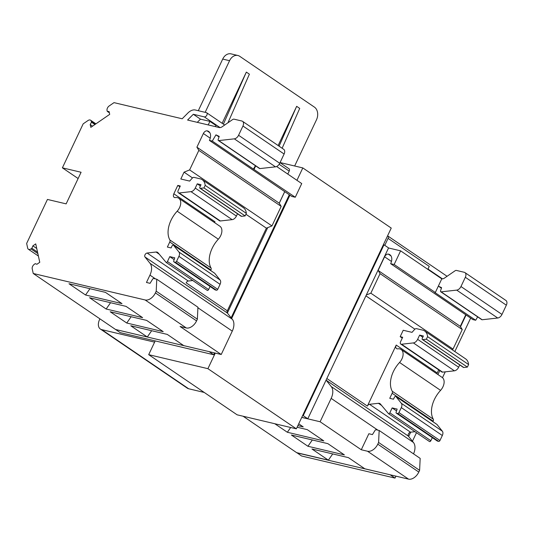 <?xml version="1.0" encoding="UTF-8"?>
<svg xmlns="http://www.w3.org/2000/svg" width="533" height="533" viewBox="0 0 533 533"><rect width="100%" height="100%" fill="white"/><g stroke="black" fill="none" stroke-linecap="round" stroke-linejoin="round"><path stroke-width="0.8" d="M470.652 318.101L454.842 351.54M445.248 371.841L442.483 377.684M416.48 432.703L412.442 441.237M395.939 476.156L395.02 478.094L301.518 455.975L296.914 452.724M466.075 314.99L460.532 326.722M439.792 370.595L437.926 374.546M410.683 432.176L408.651 436.474M390.502 474.863L296.941 452.863M395.02 478.094L390.449 474.983M302.644 415.52L303.23 415.66L383.993 244.8L383.407 244.667M301.778 417.346L307.808 418.771L388.57 247.918L383.993 244.8M303.23 415.66L307.808 418.771M243.081 416.226L296.641 452.657L328.355 460.166L311.965 449.013L348.435 457.64L364.825 468.793L408.531 479.134A9.607 6.163 -55.8 0 0 418.805 472.065L419.611 470.353L420.171 458.38L379.156 430.477L376.178 429.771A1.199 0.773 -55.8 0 0 374.992 430.471L372.44 434.588L368.856 433.742L361.281 449.759L367.517 451.231A9.607 6.163 -55.8 0 0 377.79 444.162L378.597 442.457L419.611 470.353M378.597 442.457L379.156 430.477M326.836 378.51L367.37 406.079A2.405 1.539 124.2 0 1 369.502 404.294L378.437 403.301A4.804 3.078 124.2 0 1 379.996 403.641A4.804 3.078 124.2 0 1 380.402 404.014L388.55 413.701L429.565 441.604A1.199 0.773 -55.8 0 0 430.851 440.718L432.31 437.626M388.55 413.701A1.199 0.773 -55.8 0 0 389.83 412.822L392.155 407.912L396.539 410.89M392.155 407.912L397.138 409.091L396.119 412.142A1.199 0.773 124.2 0 0 396.299 413.128A1.199 0.773 124.2 0 0 396.472 413.202L397.665 413.488A1.199 0.773 124.2 0 0 398.944 412.602L401.309 407.605A4.804 3.078 -55.8 0 0 401.336 403.308L395.972 396.579A1.199 0.773 -55.8 0 0 395.859 396.472A1.199 0.773 -55.8 0 0 394.407 397.278L393.494 399.204L389.756 398.318L392.141 393.267A2.405 1.539 -55.8 0 0 392.255 391.262A23.545 15.091 124.2 0 1 399.563 362.473L440.578 390.369A9.607 6.163 -55.8 0 0 442.117 377.397L401.096 349.495A9.607 6.163 -55.8 0 0 397.778 348.835A3.604 2.312 124.2 0 1 396.532 348.589A3.604 2.312 124.2 0 1 396.219 345.058L437.24 372.953L438.699 369.855M437.187 440.898A1.199 0.773 -55.8 0 0 437.32 441.031A1.199 0.773 -55.8 0 0 437.486 441.104L396.472 413.202M401.309 407.605L442.323 435.508L439.965 440.505A1.199 0.773 -55.8 0 1 438.679 441.384L437.486 441.104M442.323 435.508A4.804 3.078 -55.8 0 0 442.357 431.21L436.987 424.475A1.199 0.773 -55.8 0 0 436.873 424.375A1.199 0.773 -55.8 0 0 436.74 424.308M432.916 421.676L433.162 421.163A2.405 1.539 -55.8 0 0 433.276 419.165A23.545 15.091 124.2 0 1 440.578 390.369M399.563 362.473A9.607 6.163 -55.8 0 0 401.096 349.495M419.638 335.104L423.382 335.99L422.269 338.335A1.199 0.773 -55.8 0 0 422.369 339.514A1.199 0.773 -55.8 0 0 422.762 339.601L426.367 339.201L427.579 336.636A14.418 9.241 -55.8 0 0 424.594 330.966A14.418 9.241 -55.8 0 0 422.063 329.974L416.5 328.661A2.405 1.539 -55.8 0 0 414.501 329.561L412.036 332.352L403.215 330.267L400.183 336.669L402.675 337.262L400.576 341.706A2.405 1.539 -55.8 0 0 400.783 344.065A2.405 1.539 -55.8 0 0 401.562 344.238L413.375 342.919A4.804 3.078 -55.8 0 0 417.632 339.341L419.638 335.104L422.782 337.242M400.783 344.065L441.797 371.961A2.405 1.539 -55.8 0 0 442.577 372.134L454.389 370.821A4.804 3.078 -55.8 0 0 458.653 367.244L459.739 364.932M422.369 339.514L463.39 367.41A1.199 0.773 -55.8 0 0 463.777 367.497L467.381 367.097L468.594 364.532A14.418 9.241 -55.8 0 0 465.615 358.869L424.594 330.966M426.367 339.201L467.381 367.097M427.579 336.636L468.594 364.532M477.668 316.882L475.683 320.253L434.661 292.357L435.321 292.51L441.784 278.839A4.804 3.078 124.2 0 0 444.462 278.086L455.049 270.804A2.405 1.539 -55.8 0 1 456.441 270.438L464.236 272.283A4.804 3.078 -55.8 0 1 464.923 272.576A4.804 3.078 -55.8 0 1 465.336 277.287L460.965 286.534A4.804 3.078 -55.8 0 1 456.701 290.119L441.131 291.851A1.199 0.773 124.2 0 1 440.738 291.764A1.199 0.773 124.2 0 1 440.558 290.771L441.597 287.66L438.339 286.121L441.417 288.213M441.131 291.851L482.145 319.747A1.199 0.773 124.2 0 1 481.759 319.66L440.738 291.764M482.145 319.747L497.715 318.014A4.804 3.078 -55.8 0 0 501.979 314.437L506.35 305.189A4.804 3.078 -55.8 0 0 505.937 300.479L464.923 272.576M427.846 269.358L429.252 266.38L388.084 238.378A2.405 1.539 -55.8 0 0 387.877 236.019A2.405 1.539 -55.8 0 0 387.558 235.879M435.321 292.51L394.154 264.508L400.616 250.836L421.197 264.841A4.804 3.078 124.2 0 1 421.19 264.834L441.784 278.839M400.183 336.669L402.282 338.102M436.913 373.86A3.604 2.312 124.2 0 1 437.24 372.953M367.37 406.079L396.219 345.058M413.541 453.863A13.212 8.468 -55.8 0 0 413.428 442.47L408.371 436.127A2.405 1.539 124.2 0 1 408.485 433.795A2.405 1.539 124.2 0 1 410.517 432.19L414.994 431.697M327.848 443.643L344.391 454.896L307.927 446.268L291.384 435.015L327.848 443.643M312.338 439.972L307.927 446.268M328.355 460.166L332.725 453.923M475.683 320.253L472.831 319.58L390.649 263.682L394.154 264.508M451.897 349.541L453.023 349.082L462.258 329.554L460.305 326.349L465.775 314.783M298.713 423.822L303.224 426.886L297.867 425.62M297.101 427.233L307.261 429.638L323.804 440.891L287.34 432.263L290.685 427.493M274.801 423.735L287.34 432.263M384.786 245.347L388.084 238.378M400.616 250.836A4.804 3.078 124.2 0 1 400.496 250.81L388.537 247.978M460.305 326.349L378.124 270.451L384.579 256.779A3.604 2.312 124.2 0 1 388.284 254.101L391.049 255.98M388.284 254.101A9.094 5.83 124.2 0 1 389.883 254.727A9.094 5.83 124.2 0 1 390.649 263.682M378.124 270.451L380.069 273.649L462.258 329.554M380.069 273.649L370.841 293.183L453.023 349.082M366.304 295.009L370.841 293.183M365.905 295.855L414.894 329.181M301.745 417.406L320.113 421.756L331.16 398.384A13.212 8.468 -55.8 0 0 331.246 386.572L326.189 380.229A2.405 1.539 124.2 0 1 326.089 380.082M320.113 421.756L361.281 449.759M289.312 194.752L231.149 317.795M214.552 352.913L213.686 354.745L120.178 332.625L115.601 329.501M219.03 136.948L215.958 134.856L219.216 136.395L218.177 139.506A1.199 0.773 124.2 0 0 218.357 140.499A1.199 0.773 124.2 0 0 218.743 140.585L234.32 138.846A4.804 3.078 -55.8 0 0 238.577 135.269L242.948 126.021A4.804 3.078 -55.8 0 0 242.535 121.311A4.804 3.078 -55.8 0 0 241.849 121.011L234.06 119.172A2.405 1.539 -55.8 0 0 232.661 119.532L222.081 126.814A4.804 3.078 124.2 0 1 219.283 127.547L187.583 120.045L193.312 114.275L204.299 116.88A2.405 1.539 -55.8 0 0 206.737 115.361A2.405 1.539 -55.8 0 0 206.657 112.756A2.405 1.539 -55.8 0 0 206.318 112.61L195.331 110.005A9.607 6.163 -55.8 0 0 187.909 113.003L182.186 118.772L114.002 102.636L109.198 105.94A3.604 2.312 -55.8 0 0 107.053 110.471L107.246 111.357L109.092 111.564L109.705 114.355L90.817 127.354L90.204 124.555L91.489 122.204L91.29 121.317A3.604 2.312 -55.8 0 0 90.597 120.211A3.604 2.312 -55.8 0 0 87.985 120.538L83.181 123.843L62.388 167.835L81.089 172.259L66.145 203.866L47.444 199.442L26.65 243.441L27.676 248.125A3.604 2.312 -55.8 0 0 28.376 249.231A3.604 2.312 -55.8 0 0 30.981 248.904L31.893 248.278L32.866 245.86L35.731 243.881L39.768 262.303L36.904 264.275L35.258 263.655L34.352 264.275A3.604 2.312 -55.8 0 0 32.213 268.805L33.239 273.489L145.129 299.966A9.607 6.163 -55.8 0 0 155.403 292.897L156.209 291.191L156.769 279.212L153.79 278.506A1.199 0.773 -55.8 0 0 152.605 279.205L150.053 283.323L146.468 282.47L149.946 275.121A13.212 8.468 -55.8 0 0 150.026 263.302L144.976 256.966A2.405 1.539 124.2 0 1 145.083 254.627A2.405 1.539 124.2 0 1 147.121 253.028L156.049 252.029A4.804 3.078 124.2 0 1 157.608 252.376A4.804 3.078 124.2 0 1 158.021 252.749L166.163 262.436A1.199 0.773 -55.8 0 0 167.449 261.556L169.767 256.639L174.757 257.819L173.738 260.87A1.199 0.773 124.2 0 0 173.918 261.863A1.199 0.773 124.2 0 0 174.084 261.936L175.277 262.216A1.199 0.773 124.2 0 0 176.563 261.337L178.921 256.34A4.804 3.078 -55.8 0 0 178.955 252.042L173.585 245.307A1.199 0.773 -55.8 0 0 173.478 245.207A1.199 0.773 -55.8 0 0 172.019 246.013L171.113 247.938L167.369 247.052L169.761 242.002A2.405 1.539 -55.8 0 0 169.874 239.997A23.545 15.091 124.2 0 1 177.183 211.201A9.607 6.163 -55.8 0 0 178.715 198.229A9.607 6.163 -55.8 0 0 175.39 197.57A3.604 2.312 124.2 0 1 174.144 197.323A3.604 2.312 124.2 0 1 173.838 193.785L177.795 185.404L180.294 185.997L178.189 190.441A2.405 1.539 -55.8 0 0 178.395 192.799A2.405 1.539 -55.8 0 0 179.175 192.966L190.987 191.653A4.804 3.078 -55.8 0 0 195.251 188.076L197.257 183.832L200.994 184.718L199.882 187.07A1.199 0.773 -55.8 0 0 199.988 188.249A1.199 0.773 -55.8 0 0 200.375 188.336L203.979 187.929L205.192 185.371A14.418 9.241 -55.8 0 0 202.214 179.701A14.418 9.241 -55.8 0 0 199.675 178.708L194.112 177.396A2.405 1.539 -55.8 0 0 192.12 178.295L189.648 181.087L180.827 179.001L184.058 172.166L189.621 169.92L198.856 150.386L196.904 147.181L203.366 133.517A3.604 2.312 124.2 0 1 207.071 130.838A9.094 5.83 124.2 0 1 208.669 131.464A9.094 5.83 124.2 0 1 209.429 140.419L291.758 196.417L295.269 197.243L253.441 169.088L255.427 165.716M242.535 121.311L283.696 149.307A4.804 3.078 124.2 0 1 284.109 154.017L279.738 163.265A4.804 3.078 124.2 0 1 275.474 166.849L259.904 168.581A1.199 0.773 124.2 0 1 259.518 168.495L218.357 140.499M202.214 179.701L243.374 207.697A14.418 9.241 124.2 0 1 246.353 213.367L245.14 215.932L241.536 216.331A1.199 0.773 124.2 0 1 241.149 216.245L199.988 188.249M205.192 185.371L246.353 213.367M203.979 187.929L245.14 215.932M197.257 183.832L200.401 185.977M237.498 213.766L236.412 216.072A4.804 3.078 124.2 0 1 232.148 219.649L220.336 220.968A2.405 1.539 124.2 0 1 219.556 220.795L178.395 192.799M178.715 198.229L219.876 226.225A9.607 6.163 124.2 0 1 218.337 239.204A23.545 15.091 -55.8 0 0 211.035 267.992A2.405 1.539 124.2 0 1 210.921 269.998L210.675 270.511M177.183 211.201L218.337 239.204M214.499 273.136A1.199 0.773 124.2 0 1 214.632 273.202A1.199 0.773 124.2 0 1 214.746 273.302L220.116 280.038A4.804 3.078 124.2 0 1 220.082 284.336L217.724 289.332A1.199 0.773 124.2 0 1 216.438 290.219L215.245 289.932A1.199 0.773 124.2 0 1 215.079 289.859A1.199 0.773 124.2 0 1 214.946 289.725M169.767 256.639L174.158 259.624M210.069 286.454L208.61 289.552A1.199 0.773 124.2 0 1 207.324 290.432L166.163 262.436M156.769 279.212L197.93 307.208L197.37 319.187L196.564 320.893A9.607 6.163 124.2 0 1 186.29 327.962L180.061 326.489L221.228 354.492L183.752 345.624L167.249 334.398L130.778 325.77L147.288 336.996L115.568 329.494L33.239 273.489M156.209 291.191L197.37 319.187M284.742 191.64L279.259 203.233M267.733 227.624L227.358 313.031M209.116 351.627L115.601 329.514M213.686 354.745L209.109 351.633M68.997 283.743L85.54 294.996L122.004 303.623L105.461 292.37L68.997 283.743M89.95 288.699L85.54 294.996M110.198 311.772L146.662 320.4L163.205 331.653L126.741 323.025L110.198 311.772M131.151 316.729L126.741 323.025M89.584 297.747L126.048 306.375L142.624 317.648L106.154 309.02L89.584 297.747M110.571 302.711L106.154 309.02M192.753 280.525L188.276 281.024A2.405 1.539 -55.8 0 0 186.15 282.81L227.318 310.819A2.405 1.539 -55.8 0 0 227.305 312.964L232.355 319.307A13.212 8.468 124.2 0 1 232.275 331.12L221.228 354.492M173.838 193.785L214.999 221.788A3.604 2.312 -55.8 0 0 214.672 222.687M177.795 185.404L179.894 186.83M215.958 134.856L212.281 141.092L253.441 169.088M255.68 165.89L254.094 169.241M208.23 124.929L209.909 121.384L200.475 119.152L197.303 122.343M200.475 119.152L193.312 114.275M215.479 126.647L216.005 125.535L209.909 121.384M295.269 197.243L301.731 183.572L281.184 169.594A4.804 3.078 124.2 0 1 281.177 169.594L276.64 166.509M212.281 141.092L209.429 140.419M62.388 167.835L78.124 178.535M31.893 248.278L37.537 252.122M32.866 245.86L36.744 248.491M151.685 330.713L147.288 336.996M245.933 214.253L266.387 228.164L227.318 310.819M184.058 172.166L192.506 177.915M189.621 169.92L271.957 225.919L266.387 228.164M198.856 150.386L281.184 206.391L271.957 225.919M196.904 147.181L279.232 203.186L281.184 206.391M284.702 191.614L279.232 203.186M207.071 130.838L209.835 132.717M280.025 162.658L288.993 168.754A2.405 1.539 124.2 0 1 289.199 171.113L287.787 174.091M107.246 111.357L109.358 112.796M90.204 124.555L92.555 126.154M91.489 122.204L94.914 124.535M205.165 112.336L229.57 60.695A9.607 7.162 -76.7 0 1 237.885 55.492A9.607 7.162 -76.7 0 1 239.71 56.298L314.423 107.12A9.607 7.162 -76.7 0 1 316.482 119.812L294.656 165.996M237.885 55.492L231.029 53.866A9.607 7.162 103.3 0 0 222.714 59.07L198.303 110.711M99.918 318.847L99.551 319.627A9.607 6.163 -55.8 0 0 100.384 329.048A9.607 6.163 -55.8 0 0 101.75 329.641L154.61 342.146M227.964 122.763L249.397 74.18L246.346 72.102L223.394 124.142M282.137 148.247L299.713 108.406L296.661 106.327L278.133 145.529M279.092 146.175L296.661 106.327M222.148 123.29L246.346 72.102M100.384 329.048L187.296 388.164A9.607 6.163 -55.8 0 0 188.662 388.764L204.232 392.448M148.694 354.665L237.125 414.821L296.348 428.832L207.91 368.676L148.694 354.665L155.196 340.907M296.348 428.832L391.242 228.077L302.811 167.922L296.948 180.321M289.925 195.171L231.662 318.434M215.279 353.086L207.91 368.676M302.811 167.922L280.078 162.545M377.79 444.162L418.805 472.065M378.437 403.301L381.628 405.473M389.83 412.822L430.851 440.718M438.679 441.384L397.665 413.488M439.965 440.505L398.944 412.602M401.336 403.308L442.357 431.21M395.972 396.579L436.987 424.475M392.141 393.267L433.162 421.163M392.255 391.262L433.276 419.165M401.562 344.238L442.577 372.134M413.375 342.919L454.389 370.821M417.632 339.341L458.653 367.244M422.762 339.601L463.777 367.497M456.701 290.119L497.715 318.014M460.965 286.534L501.979 314.437M465.336 277.287L506.35 305.189M427.999 269.038L442.45 278.866M369.502 404.294L410.517 432.19M367.517 451.231L408.531 479.134M384.579 256.779L391.462 261.463M326.189 380.229L408.371 436.127M331.246 386.572L413.428 442.47M331.16 398.384L377.91 430.184M242.948 126.021L284.109 154.017M238.577 135.269L279.738 163.265M234.32 138.846L275.474 166.849M218.743 140.585L259.904 168.581M200.375 188.336L241.536 216.331M195.251 188.076L236.412 216.072M190.987 191.653L232.148 219.649M179.175 192.966L220.336 220.968M169.874 239.997L211.035 267.992M169.761 242.002L210.921 269.998M173.585 245.307L214.746 273.302M178.955 252.042L220.116 280.038M178.921 256.34L220.082 284.336M217.724 289.332L176.563 261.337M216.438 290.219L175.277 262.216M215.245 289.932L174.084 261.936M167.449 261.556L208.61 289.552M156.049 252.029L159.247 254.201M155.403 292.897L196.564 320.893M145.129 299.966L186.29 327.962M147.121 253.028L188.276 281.024M204.299 116.88L220.062 127.6M30.981 248.904L37.856 253.581M149.946 275.121L155.523 278.919M197.903 307.748L232.275 331.12M150.026 263.302L232.355 319.307M144.976 256.966L227.305 312.964M203.366 133.517L210.249 138.2M279.152 164.284L289.199 171.113M91.29 121.317L95.46 124.156M229.57 60.695L222.714 59.07M101.75 329.641L188.662 388.764M437.32 441.031L396.299 413.128M395.859 396.472L436.873 424.375M387.877 236.019L447.074 276.287M173.478 245.207L214.632 273.202M215.079 289.859L173.918 261.863M28.376 249.231L38.396 256.047M206.657 112.756L224.693 125.022M90.597 120.211L95.927 123.836"/></g></svg>
